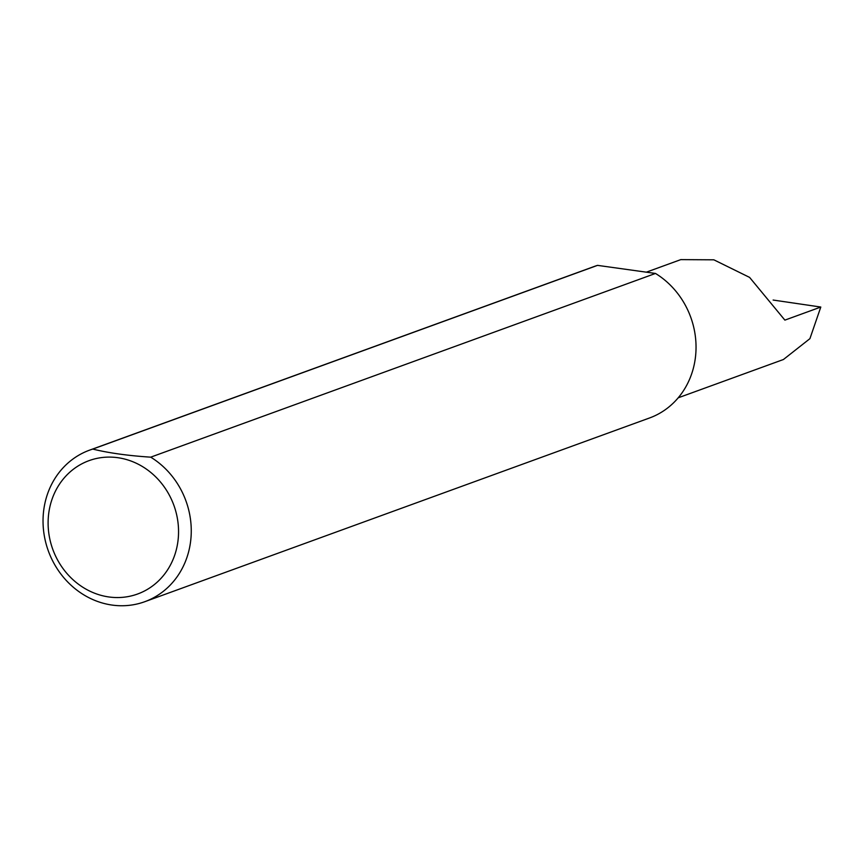 <?xml version="1.0" encoding="UTF-8"?>
<svg xmlns="http://www.w3.org/2000/svg" width="864" height="864" viewBox="0 0 864 864"><rect width="100%" height="100%" fill="white"/><g stroke="black" fill="none" stroke-linecap="round" stroke-linejoin="round"><path stroke-width="1.3" d="M773.129 300.046L820.8 307.044L784.879 320.123L749.596 277.398L713.848 259.816L680.789 259.621L646.337 272.171M178.405 536.393A70.967 64.422 -110 0 0 117.72 457.682A70.967 64.422 -110 0 0 48.254 518.26A70.967 64.422 -110 0 0 108.95 596.97A70.967 64.422 -110 0 0 178.405 536.393M150.714 457.164A80.644 73.202 70 0 1 191.095 536.242A80.644 73.202 70 0 1 144.731 601.722A80.644 73.202 70 0 1 43.2 515.635A80.644 73.202 70 0 1 89.564 450.155A80.644 73.202 70 0 1 92.75 449.086C108.702 452.995 128.023 455.684 150.714 457.164L655.484 273.445A80.644 73.202 70 0 1 695.876 352.512A80.644 73.202 70 0 1 649.501 417.992L144.731 601.722M820.8 307.044L809.924 338.656L783.432 359.51L678.208 397.807M92.75 449.086L597.521 265.367A80.644 73.202 70 0 0 594.346 266.436L89.564 450.155M655.484 273.445L597.521 265.367"/></g></svg>

